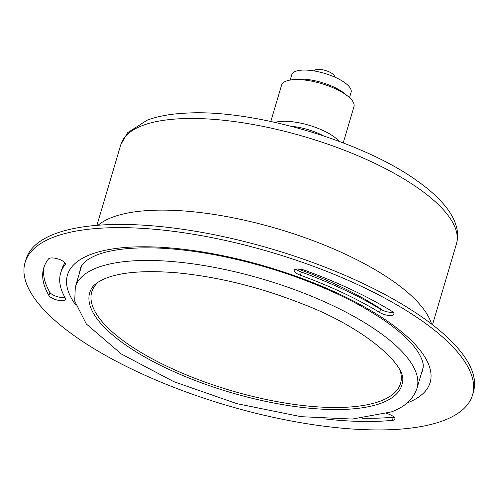 <?xml version="1.0" encoding="UTF-8"?>
<svg xmlns="http://www.w3.org/2000/svg" width="499" height="499" viewBox="0 0 499 499"><rect width="100%" height="100%" fill="white"/><g stroke="black" fill="none" stroke-linecap="round" stroke-linejoin="round"><path stroke-width="0.75" d="M25.069 262.505L26.01 259.318A233.326 79.703 16.5 0 1 54.616 233.944A233.326 79.703 16.5 0 1 318.437 264.632A233.326 79.703 16.5 0 1 473.445 391.858L472.503 395.046A233.326 79.703 16.5 0 1 226.147 405.194A233.326 79.703 16.5 0 1 25.069 262.505A233.326 79.703 16.5 0 1 53.667 237.131A233.326 79.703 16.5 0 1 317.495 267.82A233.326 79.703 16.5 0 1 472.503 395.046M44.236 266.454A213.884 73.06 -163.5 0 0 49.875 292.377A8.839 3.019 -163.5 0 0 56.437 296.381A8.839 3.019 -163.5 0 0 64.926 297.398M60.66 273.047A196.207 67.022 -163.5 0 0 65.444 298.308A8.839 3.019 16.5 0 1 65.662 299.444A8.839 3.019 16.5 0 1 57.809 300.217A8.839 3.019 16.5 0 1 48.927 295.564A213.884 73.06 16.5 0 1 43.712 268.032A213.884 73.06 16.5 0 1 48.59 258.875A8.839 3.019 16.5 0 1 58.308 259.05A8.839 3.019 16.5 0 1 65.338 264.277A8.839 3.019 16.5 0 1 65.138 264.651A196.207 67.022 -163.5 0 0 60.66 273.047L61.602 269.865A196.207 67.022 16.5 0 1 64.982 262.923M362.642 418.262A213.884 73.06 -163.5 0 0 393.331 417.17A8.839 3.019 -163.5 0 0 394.004 417.07M296.113 269.129A8.839 3.019 -163.5 0 0 301.334 272.049A196.207 67.022 16.5 0 1 380.544 309.249A8.839 3.019 -163.5 0 0 393.037 312.206M386.737 413.515A8.839 3.019 16.5 0 1 394.927 419.079A8.839 3.019 16.5 0 1 392.389 420.351A213.884 73.06 16.5 0 1 323.832 418.823M391.384 310.964A8.839 3.019 16.5 0 1 393.967 314.208A8.839 3.019 16.5 0 1 388.434 315.399A8.839 3.019 16.5 0 1 379.596 312.436A196.207 67.022 -163.5 0 0 300.392 275.23A8.839 3.019 16.5 0 1 294.242 270.308A8.839 3.019 16.5 0 1 305.039 270.408A213.884 73.06 16.5 0 1 391.384 310.964M98.097 225.242A178.174 60.866 16.5 0 1 278.342 229.004A178.174 60.866 16.5 0 1 431.548 324.019M314.096 70.939L314.108 70.902A10.604 3.624 16.5 0 1 325.311 70.44A10.604 3.624 16.5 0 1 334.449 76.927L334.436 76.965M339.139 141.354A37.756 12.899 -163.5 0 0 309.068 125.261A37.756 12.899 -163.5 0 0 275.086 122.38M343.225 142.895L353.959 106.655A37.756 12.899 -163.5 0 0 348.19 96.482A37.756 12.899 -163.5 0 0 291.934 79.815A37.756 12.899 -163.5 0 0 281.555 85.21L270.82 121.45M348.19 96.482L344.547 93.494A32.173 10.99 -163.5 0 0 296.618 79.297L291.934 79.815M349.518 97.629L351.109 92.259A30.932 10.566 -163.5 0 0 324.45 73.341A30.932 10.566 -163.5 0 0 291.79 74.688L290.2 80.058M297.997 268.992A182.066 62.194 16.5 0 1 383.076 310.521M75.642 304.883A189.133 64.608 16.5 0 1 90.625 254.49A189.133 64.608 16.5 0 1 339.332 294.042A189.133 64.608 16.5 0 1 407.009 403.036M79.69 272.292A178.53 60.984 16.5 0 1 80.439 268.512C81.293 265.911 82.884 260.821 97.249 254.833C104.397 252.07 113.516 250.093 124.607 248.895C150.629 246.281 182.01 248.508 218.755 255.569C267.894 265.487 312.761 280.925 353.361 301.876C386.868 319.896 408.581 336.869 418.505 352.799C421.624 358.045 423.208 362.318 423.264 365.624L422.796 369.921A178.53 60.984 16.5 0 1 421.368 373.501M379.596 312.436L380.544 309.249M300.392 275.23L301.334 272.049M392.389 420.351L393.331 417.17M48.927 295.564L49.875 292.377M65.138 264.651L65.375 263.846M81.593 265.867L75.305 287.087A178.174 60.866 16.5 0 1 263.428 279.334A178.174 60.866 16.5 0 1 416.983 388.297L423.271 367.077M400.398 371.431A161.021 55.002 16.5 0 1 380.793 400.94A161.021 55.002 16.5 0 1 183.507 373.695A161.021 55.002 16.5 0 1 98.403 281.979M323.315 135.765A32.703 11.171 -163.5 0 0 291.397 126.316M142.271 125.605A174.993 59.78 16.5 0 1 340.137 148.621A174.993 59.78 16.5 0 1 456.398 244.036C457.845 238.984 458.001 233.831 456.872 228.592C455.057 220.633 450.984 212.892 444.646 205.37C437.835 197.186 428.822 189.127 417.601 181.187C363.222 141.454 254.128 109.194 186.95 113.08C171.263 113.741 157.952 116.13 147.005 120.247L127.582 132.746L120.82 144.635A174.993 59.78 16.5 0 1 142.271 125.605M381.86 402.918A162.755 55.595 16.5 0 1 192.745 379.558A162.755 55.595 16.5 0 1 91.155 289.227C92.77 285.752 96.875 282.428 103.468 279.265C119.03 272.298 143.3 270.127 176.278 272.747C217.676 276.683 259.717 287.062 302.4 303.891C365.125 327.675 406.885 365.773 402.525 381.461A162.755 55.595 16.5 0 1 381.86 402.918M432.49 324.743L456.398 244.036M96.912 225.342L120.82 144.635M75.305 287.087L74.713 301.084L86.333 323.97L121.269 353.953L173.82 381.673L236.85 403.66L301.028 416.677L352.331 419.06L391.422 411.887C404.695 407.065 413.216 399.206 416.983 388.297"/></g></svg>
